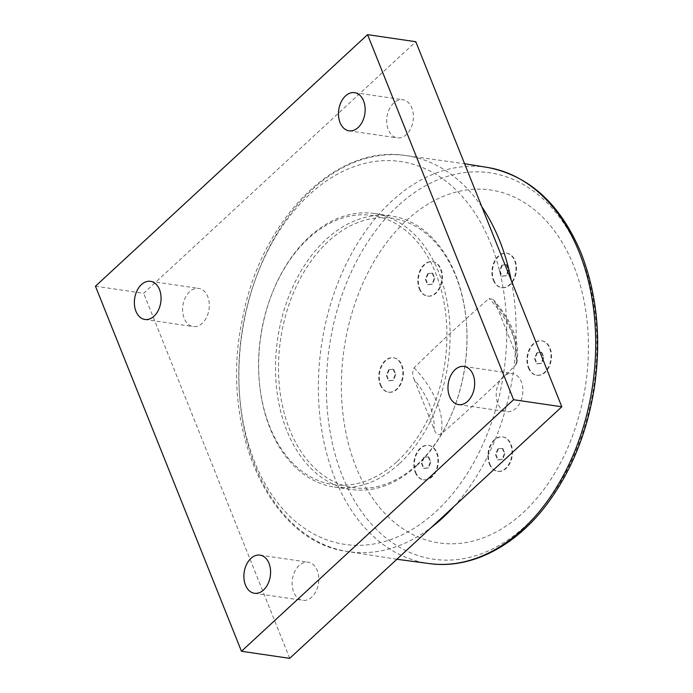 <?xml version="1.0" encoding="UTF-8"?>
<svg xmlns="http://www.w3.org/2000/svg" width="693" height="693" viewBox="0 0 693 693"><rect width="100%" height="100%" fill="white"/><g stroke="black" fill="none" stroke-linecap="round" stroke-linejoin="round"><path stroke-width="0.52" stroke-dasharray="3.46 2.6" d="M428.213 456.782L430.318 462.058L427.971 467.836L423.518 468.347L421.405 463.071L423.761 457.293L428.707 456.86L423.761 457.293M424.255 457.371L421.907 463.149L424.012 468.416L428.473 467.905L430.821 462.127L428.707 456.86M430.821 462.127L430.318 462.058M421.907 463.149L421.405 463.071M415.254 472.375A17.386 11.902 -81.7 0 0 423.345 479.764A17.386 11.902 -81.7 0 0 437.638 464.293A17.386 11.902 -81.7 0 0 428.387 445.356A17.386 11.902 -81.7 0 0 416.233 453.768A17.386 11.902 -81.7 0 0 415.254 472.375M415.748 472.444A17.386 11.902 -81.7 0 0 423.839 479.842A17.386 11.902 -81.7 0 0 435.992 471.431A17.386 11.902 -81.7 0 0 436.971 452.824A17.386 11.902 -81.7 0 0 428.88 445.434A17.386 11.902 -81.7 0 0 416.736 453.837A17.386 11.902 -81.7 0 0 415.748 472.444M428.473 467.905L427.971 467.836M424.012 468.416L423.518 468.347M406.496 220.443A178.335 122.081 98.3 0 1 573.752 265.843A178.335 122.081 98.3 0 1 523.31 512.491A178.335 122.081 98.3 0 1 356.055 467.099A178.335 122.081 98.3 0 1 406.496 220.443M528.369 367.801A17.386 11.902 -81.7 0 0 536.46 375.19A17.386 11.902 -81.7 0 0 550.762 359.71A17.386 11.902 -81.7 0 0 541.502 340.783A17.386 11.902 -81.7 0 0 529.357 349.194A17.386 11.902 -81.7 0 0 528.369 367.801M489.336 463.894A17.386 11.902 -81.7 0 0 497.427 471.283A17.386 11.902 -81.7 0 0 511.72 455.812A17.386 11.902 -81.7 0 0 502.468 436.876A17.386 11.902 -81.7 0 0 490.315 445.287A17.386 11.902 -81.7 0 0 489.336 463.894M380.206 384.762A17.386 11.902 -81.7 0 0 388.297 392.151A17.386 11.902 -81.7 0 0 402.598 376.671A17.386 11.902 -81.7 0 0 393.338 357.744A17.386 11.902 -81.7 0 0 381.193 366.155A17.386 11.902 -81.7 0 0 380.206 384.762M414.145 379.357L434.026 429.054C435.395 433.385 437.638 435.169 440.739 434.416C466.146 412.352 491.129 389.258 515.696 365.116L516.831 362.924L515.661 353.586L495.781 303.88L493.243 299.506L489.059 298.518C463.66 320.582 438.678 343.685 414.102 367.818C412.231 371.665 412.248 375.511 414.145 379.357A62.968 35.005 47.2 0 1 434.026 429.054M419.248 288.669A17.386 11.902 -81.7 0 0 427.338 296.058A17.386 11.902 -81.7 0 0 441.632 280.578A17.386 11.902 -81.7 0 0 432.38 261.651A17.386 11.902 -81.7 0 0 420.227 270.062A17.386 11.902 -81.7 0 0 419.248 288.669M493.329 280.189A17.386 11.902 -81.7 0 0 501.42 287.578A17.386 11.902 -81.7 0 0 515.713 272.098A17.386 11.902 -81.7 0 0 506.462 253.17A17.386 11.902 -81.7 0 0 494.308 261.573A17.386 11.902 -81.7 0 0 493.329 280.189M541.328 352.209L543.433 357.475L541.086 363.253L536.633 363.764L534.528 358.498L536.876 352.72L541.831 352.278L536.876 352.72M537.37 352.789L535.022 358.567L537.136 363.842L541.588 363.331L543.936 357.553L541.831 352.278M543.936 357.553L543.433 357.475M535.022 358.567L534.528 358.498M528.872 367.87A17.386 11.902 -81.7 0 0 536.962 375.268A17.386 11.902 -81.7 0 0 549.107 366.857A17.386 11.902 -81.7 0 0 550.095 348.25A17.386 11.902 -81.7 0 0 542.004 340.861A17.386 11.902 -81.7 0 0 529.85 349.263A17.386 11.902 -81.7 0 0 528.872 367.87M541.588 363.331L541.086 363.253M537.136 363.842L536.633 363.764M506.288 264.596L508.393 269.863L506.046 275.641L501.593 276.152L499.48 270.885L501.827 265.107L506.782 264.665L501.827 265.107M502.33 265.176L499.982 270.954L502.087 276.221L506.548 275.719L508.896 269.932L506.782 264.665M508.896 269.932L508.393 269.863M499.982 270.954L499.48 270.885M493.823 280.258A17.386 11.902 -81.7 0 0 501.914 287.647A17.386 11.902 -81.7 0 0 514.067 279.244A17.386 11.902 -81.7 0 0 515.046 260.637A17.386 11.902 -81.7 0 0 506.955 253.24A17.386 11.902 -81.7 0 0 494.811 261.651A17.386 11.902 -81.7 0 0 493.823 280.258M506.548 275.719L506.046 275.641M502.087 276.221L501.593 276.152M502.295 448.302L504.4 453.577L502.053 459.355L497.6 459.866L495.486 454.591L497.834 448.813L502.789 448.38L497.834 448.813M498.336 448.891L495.989 454.669L498.094 459.935L502.555 459.424L504.902 453.646L502.789 448.38M504.902 453.646L504.4 453.577M495.989 454.669L495.486 454.591M489.83 463.964A17.386 11.902 -81.7 0 0 497.92 471.361A17.386 11.902 -81.7 0 0 510.074 462.95A17.386 11.902 -81.7 0 0 511.053 444.343A17.386 11.902 -81.7 0 0 502.962 436.954A17.386 11.902 -81.7 0 0 490.817 445.356A17.386 11.902 -81.7 0 0 489.83 463.964M502.555 459.424L502.053 459.355M498.094 459.935L497.6 459.866M432.207 273.077L434.312 278.343L431.964 284.121L427.512 284.632L425.398 279.366L427.746 273.588L432.701 273.146L427.746 273.588M428.248 273.657L425.9 279.435L428.005 284.71L432.467 284.199L434.814 278.421L432.701 273.146M434.814 278.421L434.312 278.343M425.9 279.435L425.398 279.366M419.741 288.738A17.386 11.902 -81.7 0 0 427.832 296.136A17.386 11.902 -81.7 0 0 439.986 287.725A17.386 11.902 -81.7 0 0 440.965 269.118A17.386 11.902 -81.7 0 0 432.874 261.72A17.386 11.902 -81.7 0 0 420.729 270.131A17.386 11.902 -81.7 0 0 419.741 288.738M432.467 284.199L431.964 284.121M428.005 284.71L427.512 284.632M393.165 369.17L395.279 374.437L392.931 380.214L388.47 380.726L386.365 375.459L388.712 369.681L393.667 369.239L388.712 369.681M389.215 369.75L386.867 375.537L388.972 380.803L393.425 380.292L395.772 374.515L393.667 369.239M395.772 374.515L395.279 374.437M386.867 375.537L386.365 375.459M380.708 384.832A17.386 11.902 -81.7 0 0 388.799 392.229A17.386 11.902 -81.7 0 0 400.944 383.818A17.386 11.902 -81.7 0 0 401.931 365.211A17.386 11.902 -81.7 0 0 393.841 357.822A17.386 11.902 -81.7 0 0 381.696 366.225A17.386 11.902 -81.7 0 0 380.708 384.832M393.425 380.292L392.931 380.214M388.972 380.803L388.47 380.726M95.452 286.218L143.685 293.286L415.809 41.719M289.7 658.35L143.685 293.286M299.151 565.488A19.274 13.193 -81.7 0 0 292.247 586.044A19.274 13.193 -81.7 0 0 302.668 600.346A19.274 13.193 -81.7 0 0 311.772 597.054A19.274 13.193 -81.7 0 0 318.685 576.498A19.274 13.193 -81.7 0 0 308.255 562.196A19.274 13.193 -81.7 0 0 299.151 565.488M189.639 291.692A19.274 13.193 -81.7 0 0 182.735 312.248A19.274 13.193 -81.7 0 0 193.156 326.55A19.274 13.193 -81.7 0 0 202.269 323.259A19.274 13.193 -81.7 0 0 209.173 302.702A19.274 13.193 -81.7 0 0 198.752 288.401A19.274 13.193 -81.7 0 0 189.639 291.692M393.728 103.014A19.274 13.193 -81.7 0 0 386.824 123.571A19.274 13.193 -81.7 0 0 397.245 137.872A19.274 13.193 -81.7 0 0 406.358 134.581A19.274 13.193 -81.7 0 0 413.262 114.024A19.274 13.193 -81.7 0 0 402.841 99.723A19.274 13.193 -81.7 0 0 393.728 103.014M503.239 376.81A19.274 13.193 -81.7 0 0 496.335 397.366A19.274 13.193 -81.7 0 0 506.756 411.668A19.274 13.193 -81.7 0 0 515.869 408.376A19.274 13.193 -81.7 0 0 522.773 387.82A19.274 13.193 -81.7 0 0 512.344 373.518A19.274 13.193 -81.7 0 0 503.239 376.81M397.288 461.373A135.984 93.087 -81.7 0 0 421.621 247.41A135.984 93.087 -81.7 0 0 273.042 291.112A135.984 93.087 -81.7 0 0 259.485 383.61A135.984 93.087 -81.7 0 0 397.288 461.373M399.627 463.435A138.21 94.612 -81.7 0 0 449.151 316.043A138.21 94.612 -81.7 0 0 374.402 213.522A138.21 94.612 -81.7 0 0 309.095 237.101A138.21 94.612 -81.7 0 0 273.345 290.376A138.21 94.612 -81.7 0 0 259.563 384.398A138.21 94.612 -81.7 0 0 334.321 487.023A138.21 94.612 -81.7 0 0 399.627 463.435M416.51 465.913A138.21 94.612 98.3 0 1 351.204 489.492A138.21 94.612 98.3 0 1 276.455 386.971A138.21 94.612 98.3 0 1 325.979 239.579A138.21 94.612 98.3 0 1 391.285 215.991A138.21 94.612 98.3 0 1 466.042 318.615A138.21 94.612 98.3 0 1 452.26 412.63A138.21 94.612 98.3 0 1 416.51 465.913M417.342 464.405A136.097 93.165 -81.7 0 0 452.546 411.937A136.097 93.165 -81.7 0 0 466.112 319.369A136.097 93.165 -81.7 0 0 348.761 226.715A136.097 93.165 -81.7 0 0 285.057 416.172A136.097 93.165 -81.7 0 0 417.342 464.405M515.696 365.116A68.546 38.106 47.2 0 0 489.059 298.518M495.781 303.88A62.968 35.005 -132.8 0 1 515.661 353.586M414.102 367.818A68.546 38.106 -132.8 0 1 440.739 434.416M481.86 206.861A200.138 137.006 -81.7 0 0 404.348 155.345A200.138 137.006 -81.7 0 0 311.963 189.787A200.138 137.006 -81.7 0 0 240.107 401.68A200.138 137.006 -81.7 0 0 346.318 551.342A200.138 137.006 -81.7 0 0 431.462 527.295M454.088 506.375A200.138 137.006 -81.7 0 0 511.252 280.353M490.843 243.815A193.451 132.424 98.3 0 1 436.122 511.365A193.451 132.424 98.3 0 1 254.695 462.127A193.451 132.424 98.3 0 1 309.416 194.568A193.451 132.424 98.3 0 1 490.843 243.815M397.687 206.116A195.253 133.662 -81.7 0 0 342.463 476.16A195.253 133.662 -81.7 0 0 525.58 525.866A195.253 133.662 -81.7 0 0 580.803 255.812A195.253 133.662 -81.7 0 0 397.687 206.116M430.05 563.686A200.208 137.049 98.3 0 1 319.889 416.337A200.208 137.049 98.3 0 1 391.484 201.386A200.208 137.049 98.3 0 1 488.089 167.541M428.88 445.434L428.387 445.356M423.839 479.842L423.345 479.764M542.004 340.861L541.502 340.783M536.962 375.268L536.46 375.19M506.955 253.24L506.462 253.17M501.914 287.647L501.42 287.578M502.962 436.954L502.468 436.876M497.92 471.361L497.427 471.283M432.874 261.72L432.38 261.651M427.832 296.136L427.338 296.058M393.841 357.822L393.338 357.744M388.799 392.229L388.297 392.151M516.839 362.924C520.434 342.836 512.569 321.699 493.243 299.506M254.435 593.277L302.668 600.346M260.022 555.128L308.255 562.196M144.924 319.482L193.156 326.55M150.511 281.332L198.752 288.401M349.012 130.804L397.245 137.872M354.599 92.654L402.841 99.723M458.523 404.599L506.756 411.668M464.111 366.45L512.344 373.518M259.485 383.61L259.563 384.398M273.042 291.112L273.345 290.376M334.321 487.023L351.204 489.492M374.402 213.522L391.285 215.991M466.112 319.369L466.042 318.615M452.546 411.937L452.26 412.63M396.881 559.26L346.318 551.342C268.104 540.67 218.841 426.126 242.55 318.494C260.663 220.824 334.087 144.846 404.348 155.345L464.605 163.73"/><path stroke-width="1.04" d="M513.582 399.714L367.567 34.65L415.809 41.719L561.815 406.782L289.7 658.35L241.467 651.281L513.582 399.714L561.815 406.782M367.567 34.65L95.452 286.218L241.467 651.281M250.918 558.419A19.274 13.193 98.3 0 1 260.022 555.128A19.274 13.193 98.3 0 1 270.287 576.117A19.274 13.193 98.3 0 1 254.435 593.277A19.274 13.193 98.3 0 1 244.005 578.976A19.274 13.193 98.3 0 1 250.918 558.419M141.407 284.624A19.274 13.193 98.3 0 1 150.511 281.332A19.274 13.193 98.3 0 1 160.776 302.321A19.274 13.193 98.3 0 1 144.924 319.482A19.274 13.193 98.3 0 1 134.494 305.18A19.274 13.193 98.3 0 1 141.407 284.624M345.495 95.946A19.274 13.193 98.3 0 1 354.599 92.654A19.274 13.193 98.3 0 1 364.864 113.643A19.274 13.193 98.3 0 1 349.012 130.804A19.274 13.193 98.3 0 1 338.591 116.502A19.274 13.193 98.3 0 1 345.495 95.946M455.006 369.741A19.274 13.193 98.3 0 1 464.111 366.45A19.274 13.193 98.3 0 1 474.376 387.439A19.274 13.193 98.3 0 1 458.523 404.599A19.274 13.193 98.3 0 1 448.094 390.298A19.274 13.193 98.3 0 1 455.006 369.741M431.462 527.295A200.138 137.006 -81.7 0 0 454.088 506.375M511.252 280.353A200.138 137.006 -81.7 0 0 499.662 240.731A200.138 137.006 -81.7 0 0 481.86 206.861M464.605 163.73L488.089 167.541A200.208 137.049 98.3 0 1 579.244 252.347A200.208 137.049 98.3 0 1 568.52 465.315A200.208 137.049 98.3 0 1 430.05 563.686L396.881 559.26M488.089 167.541C529.876 175.979 560.949 204.669 581.297 253.629C597.271 294.794 601.55 339.873 594.152 388.868C586.997 432.458 571.69 470.33 548.232 502.486C516.649 545.608 472.011 569.23 430.041 563.686"/></g></svg>
